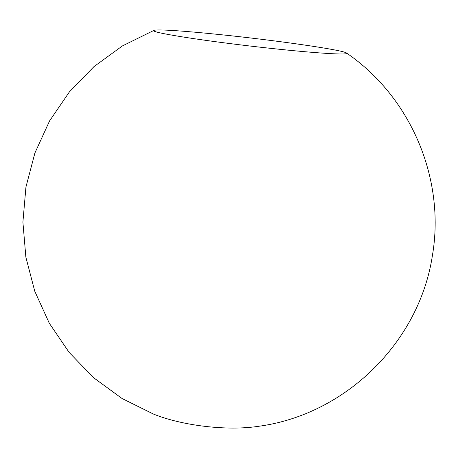 <?xml version="1.0" encoding="UTF-8"?>
<svg xmlns="http://www.w3.org/2000/svg" width="458" height="458" viewBox="0 0 458 458"><rect width="100%" height="100%" fill="white"/><g stroke="black" fill="none" stroke-linecap="round" stroke-linejoin="round"><path stroke-width="0.69" d="M153.957 30.371L122.383 45.943L93.919 66.662L69.398 91.921L49.538 120.981L34.905 153.001L25.94 187.047L22.9 222.119L25.871 257.196L34.768 291.254L49.332 323.302L69.135 352.408L93.604 377.713L122.028 398.489L153.567 414.124C182.513 425.78 227.065 431.018 257.928 426.387C345.338 415.034 419.539 342.178 432.495 254.992C445.411 178.425 410.631 96.747 346.488 52.991C342.218 49.773 274.056 40.104 219.222 34.522C184.917 30.972 157.117 29.083 153.957 30.371L153.63 30.652C152.388 32.547 195.818 39.669 249.713 45.989C303.608 52.332 347.507 55.47 346.74 53.34L346.488 52.991"/></g></svg>
